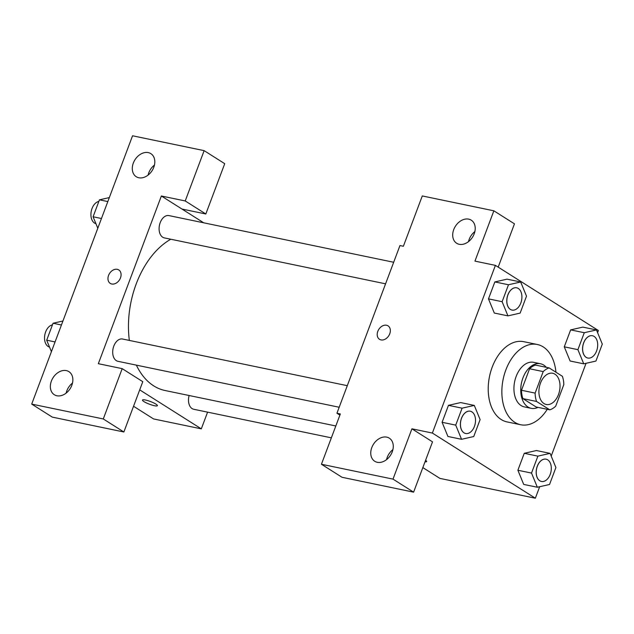 <?xml version="1.0" encoding="UTF-8"?>
<svg xmlns="http://www.w3.org/2000/svg" width="634" height="634" viewBox="0 0 634 634"><rect width="100%" height="100%" fill="white"/><g stroke="black" fill="none" stroke-linecap="round" stroke-linejoin="round"><path stroke-width="0.95" d="M543.948 403.541A15.937 10.271 -78.3 0 1 539.867 384.941A15.937 10.271 -78.3 0 1 552.705 373.267A15.937 10.271 -78.3 0 1 559.521 390.956A15.937 10.271 -78.3 0 1 546.223 404.468A15.937 10.271 -78.3 0 1 543.948 403.541M555.717 406.14L563.808 384.624A21.635 13.94 -78.3 0 0 562.374 376.279L549.163 367.918A21.635 13.94 -78.3 0 0 543.211 371.595L535.128 393.104A21.635 13.94 -78.3 0 0 536.554 401.457L549.765 409.818A21.635 13.94 -78.3 0 0 555.717 406.14M543.211 371.595L529.572 368.766L521.489 390.275L535.128 393.104M536.554 401.457L522.923 398.627L536.134 406.98L549.765 409.818M522.923 398.627A21.635 13.94 -78.3 0 1 521.489 390.275M529.572 368.766A21.635 13.94 -78.3 0 1 535.532 365.089L549.163 367.918M546.302 367.324A22.769 14.669 101.7 0 0 540.461 363.75A22.769 14.669 101.7 0 0 522.955 377.888A22.769 14.669 101.7 0 0 531.205 408.328A22.769 14.669 101.7 0 0 537.989 407.369M531.205 408.328L524.381 406.909A22.769 14.669 -78.3 0 1 521.132 405.586A22.769 14.669 -78.3 0 1 516.139 376.477A22.769 14.669 -78.3 0 1 533.638 362.331L540.461 363.75M547.261 409.295A40.98 26.406 -78.3 0 1 520.68 424.74A40.98 26.406 -78.3 0 1 514.832 422.347A40.98 26.406 -78.3 0 1 504.323 374.536A40.98 26.406 -78.3 0 1 537.347 344.5A40.98 26.406 -78.3 0 1 555.939 372.206M520.68 424.74L507.049 421.911A40.98 26.406 -78.3 0 1 501.193 419.518A40.98 26.406 -78.3 0 1 490.692 371.706A40.98 26.406 -78.3 0 1 523.708 341.671L537.347 344.5M597.585 332.644L598.385 330.52L495.408 265.369L432.372 433.054L535.35 498.213L539.669 486.722M551.192 456.068L586.062 363.298M474.287 405.411L460.656 402.582L448.46 405.348L442.088 422.292L447.921 436.461L461.552 439.299L473.749 436.525L480.112 419.581L474.287 405.411L462.091 408.177L455.727 425.121L461.552 439.299M520.68 281.987L507.049 279.158L494.853 281.932L488.481 298.868L494.306 313.045L507.945 315.875L520.142 313.101L526.505 296.165L520.68 281.987L508.484 284.761L502.12 301.705L507.945 315.875M596.475 329.942L582.836 327.112L570.648 329.886L564.276 346.83L570.101 361L583.74 363.829L595.928 361.063L602.3 344.119L596.475 329.942L584.279 332.715L577.907 349.659L583.74 363.829M550.082 453.365L536.451 450.536L524.255 453.302L517.883 470.246L523.708 484.424L537.347 487.253L549.543 484.479L555.907 467.535L550.082 453.365L537.886 456.139L531.522 473.075L537.347 487.253M498.189 267.128L514.459 223.842L493.862 210.813L474.953 261.121L495.408 265.369M432.372 433.054L411.918 428.814L432.515 441.843L413.606 492.15L342.027 477.283L321.43 464.254L340.339 413.947L336.931 413.241L399.967 245.548L403.375 246.254L422.284 195.946L493.862 210.813M474.858 231.584A13.663 10.152 -57.7 0 0 468.502 241.625M459.23 244.296A13.663 10.152 -57.7 0 0 473.447 235.531A13.663 10.152 -57.7 0 0 471.26 220.172A13.663 10.152 -57.7 0 0 455.378 226.29A13.663 10.152 -57.7 0 0 456.654 243.258A13.663 10.152 -57.7 0 0 459.23 244.296M422.838 467.591L439.909 478.393L535.35 498.213M425.58 460.292A7.965 1.434 20.6 0 1 426.65 461.576A7.965 1.434 20.6 0 1 425.002 461.837A7.965 1.434 -159.4 0 0 426.65 461.576M336.931 413.241L339.903 415.119M392.914 449.585A13.663 10.152 -57.7 0 0 386.558 459.626M377.285 462.297A13.663 10.152 -57.7 0 0 391.503 453.532A13.663 10.152 -57.7 0 0 389.316 438.173A13.663 10.152 -57.7 0 0 373.434 444.291A13.663 10.152 -57.7 0 0 374.71 461.259A13.663 10.152 -57.7 0 0 377.285 462.297M413.606 492.15L393.009 479.122L321.43 464.254M411.918 428.814L393.009 479.122M388.032 325.844A7.965 5.92 -57.7 0 0 377.809 331.336A7.965 5.92 122.3 0 1 388.032 325.844A7.965 5.92 122.3 0 1 388.777 335.743A7.965 5.92 122.3 0 1 379.512 339.309A7.965 5.92 122.3 0 1 377.809 331.336A7.965 5.92 -57.7 0 0 379.512 339.309M335.822 425.977L165.117 390.528A79.765 51.409 -78.3 0 1 153.729 385.876A79.765 51.409 -78.3 0 1 136.365 365.136M129.352 340.426A79.765 51.409 -78.3 0 1 170.8 239.232M189.122 395.513A11.38 7.339 101.7 0 0 193.719 409.263L331.36 437.84M385.575 283.826L164.317 237.885A11.38 7.339 -78.3 0 1 162.692 237.219A11.38 7.339 -78.3 0 1 159.776 223.937A11.38 7.339 -78.3 0 1 168.945 215.592L393.682 262.262M339.182 407.25L117.932 361.309A11.38 7.339 -78.3 0 1 116.307 360.643A11.38 7.339 -78.3 0 1 113.383 347.361A11.38 7.339 -78.3 0 1 122.56 339.016L347.289 385.678M98.333 363.694L161.361 196.001L185.223 200.954L204.132 150.646L132.554 135.787L31.7 404.096L103.279 418.955L122.188 368.647L98.333 363.694M139.71 389.878L201.311 428.853L207.595 412.14M203.744 222.819L161.361 196.001M111.766 284A7.965 5.92 122.3 0 1 110.261 283.398A7.965 5.92 122.3 0 1 109.516 273.5A7.965 5.92 122.3 0 1 118.78 269.933A7.965 5.92 122.3 0 1 120.056 278.889A7.965 5.92 122.3 0 1 111.766 284M138.822 177.766A13.663 10.152 122.3 0 1 136.247 176.727A13.663 10.152 122.3 0 1 134.971 159.76A13.663 10.152 122.3 0 1 150.852 153.642A13.663 10.152 122.3 0 1 153.04 169.001A13.663 10.152 122.3 0 1 138.822 177.766M56.878 395.767A13.663 10.152 122.3 0 1 54.302 394.728A13.663 10.152 122.3 0 1 53.026 377.761A13.663 10.152 122.3 0 1 68.908 371.643A13.663 10.152 122.3 0 1 71.095 386.994A13.663 10.152 122.3 0 1 56.878 395.767M118.78 269.933A7.965 5.92 -57.7 0 0 109.523 273.5A7.965 5.92 -57.7 0 0 110.261 283.398M154.45 165.054A13.663 10.152 -57.7 0 0 148.094 175.095M72.506 383.055A13.663 10.152 -57.7 0 0 66.15 393.096M122.188 368.647L142.785 381.684L123.876 431.992L52.297 417.124L31.7 404.096M123.876 431.992L103.279 418.955M181.958 209.038L205.82 213.991L224.729 163.683L204.132 150.646M205.82 213.991L185.223 200.954M133.544 406.259L153.587 418.939L201.311 428.853M145.44 400.014A7.965 1.434 20.6 0 1 153.499 402.812A7.965 1.434 20.6 0 1 157.398 405.665A7.965 1.434 20.6 0 1 149.434 404.207A7.965 1.434 20.6 0 1 142.484 400.062A7.965 1.434 20.6 0 1 145.44 400.014M142.484 400.062A7.965 1.434 -159.4 0 0 149.442 404.199A7.965 1.434 -159.4 0 0 157.398 405.665M62.932 321.002L53.066 323.245L46.694 340.189L51.409 351.664M53.066 323.245L61.435 324.988M46.694 340.189L55.063 341.932M49.531 347.099A11.38 7.339 -78.3 0 1 48.129 346.489A11.38 7.339 -78.3 0 1 44.863 334.641A11.38 7.339 -78.3 0 1 52.456 324.854M109.325 197.586L99.451 199.829L93.087 216.773L97.802 228.24M99.451 199.829L107.828 201.564M93.087 216.773L101.456 218.508M95.924 223.675A11.38 7.339 -78.3 0 1 94.521 223.065A11.38 7.339 -78.3 0 1 91.256 211.217A11.38 7.339 -78.3 0 1 98.849 201.43M541.428 481.46A11.38 7.339 -78.3 0 1 541.396 481.452A11.38 7.339 -78.3 0 1 539.772 480.786A11.38 7.339 -78.3 0 1 536.855 467.504A11.38 7.339 -78.3 0 1 546.025 459.167A11.38 7.339 -78.3 0 1 546.056 459.167A11.38 7.339 -78.3 0 1 550.954 471.815A11.38 7.339 -78.3 0 1 541.452 481.468A11.38 7.339 -78.3 0 1 539.827 480.802A11.38 7.339 -78.3 0 1 536.911 467.52A11.38 7.339 -78.3 0 1 546.08 459.174L546.025 459.167M536.451 450.536L524.255 453.302L537.886 456.139M524.255 453.302L517.883 470.246L531.522 473.075M517.883 470.246L523.708 484.424M586.165 357.37A11.38 7.339 -78.3 0 1 583.248 344.088A11.38 7.339 -78.3 0 1 592.418 335.743A11.38 7.339 -78.3 0 1 592.449 335.751L592.473 335.751A11.38 7.339 -78.3 0 1 597.339 348.391A11.38 7.339 -78.3 0 1 587.845 358.044A11.38 7.339 -78.3 0 1 587.789 358.036A11.38 7.339 -78.3 0 1 586.165 357.37M582.836 327.112L570.648 329.886L584.279 332.715M570.648 329.886L564.276 346.83L577.907 349.659M564.276 346.83L570.101 361M587.789 358.036L587.845 358.044A11.38 7.339 -78.3 0 1 586.22 357.378A11.38 7.339 -78.3 0 1 583.304 344.096A11.38 7.339 -78.3 0 1 592.473 335.751M465.633 433.505A11.38 7.339 -78.3 0 1 465.61 433.498A11.38 7.339 -78.3 0 1 463.985 432.832A11.38 7.339 -78.3 0 1 461.061 419.549A11.38 7.339 -78.3 0 1 470.238 411.212A11.38 7.339 -78.3 0 1 470.262 411.212A11.38 7.339 -78.3 0 1 475.159 423.853A11.38 7.339 -78.3 0 1 465.657 433.505A11.38 7.339 -78.3 0 1 464.033 432.848A11.38 7.339 -78.3 0 1 461.116 419.565A11.38 7.339 -78.3 0 1 470.285 411.22L470.238 411.212M460.656 402.582L448.46 405.348L462.091 408.177M448.46 405.348L442.088 422.292L455.727 425.121M442.088 422.292L447.921 436.461M512.026 310.081A11.38 7.339 -78.3 0 1 511.995 310.074A11.38 7.339 -78.3 0 1 510.37 309.416A11.38 7.339 -78.3 0 1 507.454 296.133A11.38 7.339 -78.3 0 1 516.623 287.788A11.38 7.339 -78.3 0 1 516.655 287.796A11.38 7.339 -78.3 0 1 521.552 300.437A11.38 7.339 -78.3 0 1 512.05 310.089A11.38 7.339 -78.3 0 1 510.425 309.424A11.38 7.339 -78.3 0 1 507.509 296.141A11.38 7.339 -78.3 0 1 516.678 287.796L516.623 287.788M507.049 279.158L494.853 281.932L508.484 284.761M494.853 281.932L488.481 298.868L502.12 301.705M488.481 298.868L494.306 313.045M392.66 450.568L391.931 450.417"/></g></svg>
